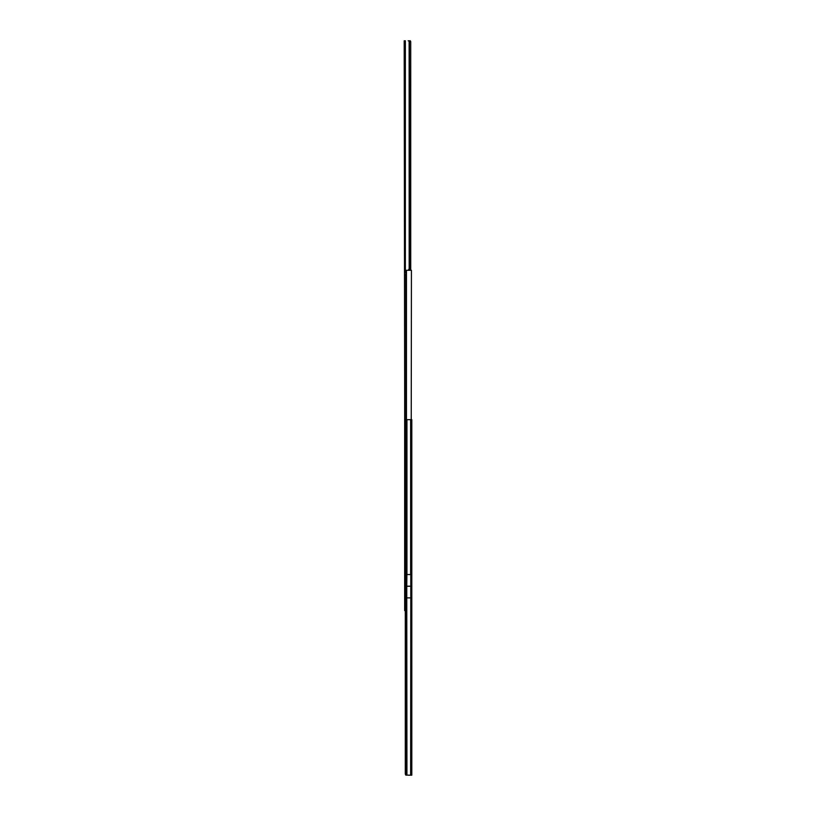 <?xml version="1.0" encoding="UTF-8"?>
<svg xmlns="http://www.w3.org/2000/svg" width="816" height="816" viewBox="0 0 816 816"><rect width="100%" height="100%" fill="white"/><g stroke="black" fill="none" stroke-linecap="round" stroke-linejoin="round"><path stroke-width="1.22" d="M409.785 270.29L409.397 40.8L409.173 269.668M409.204 40.8L408.153 40.8A1.02 1.02 0 0 1 409.132 41.555L409.173 270.29M409.785 41.687L410.723 41.687L410.723 270.29M409.397 40.8L410.346 40.8L410.723 41.687M404.675 396.341L404.195 40.8L405.358 40.8L405.358 270.259M406.082 272.33L404.807 272.258L404.858 270.229L406.133 270.3L406.082 272.33L405.94 274.655L404.675 274.584L404.675 608.532L405.277 608.532M406.133 270.3L404.675 270.239L404.675 274.686L405.94 274.686L405.94 419.669M404.807 272.258L404.675 270.239M411.427 270.3L411.233 419.628M405.277 610.603L404.675 610.592L404.675 608.532M404.675 270.29L404.675 274.686M411.233 270.29L405.736 270.28M406.939 775.18L406.776 597.883L410.795 597.883L410.642 775.18L405.848 775.118A2.03 0.765 90 0 1 405.287 773.435L405.287 421.382A2.03 0.765 90 0 1 405.848 419.689L411.805 419.638L411.805 775.18L405.848 775.118L405.848 419.689M406.898 574.556L410.795 574.556L410.795 586.265L406.776 586.265L406.898 574.556M410.642 775.18L408.867 775.2A2.03 2.03 0 0 1 408.581 775.18A2.03 2.03 0 0 0 408.867 775.2L411.805 775.18M406.776 597.883L406.776 586.265M410.795 597.883L410.795 586.265M409.061 40.8L409.061 41.371M409.775 41.555L410.713 41.555M405.277 610.572L404.675 610.572M406.47 270.29L406.47 419.628M406.939 574.576L406.939 419.628M410.642 574.576L410.642 419.628M406.776 586.194L410.795 586.194M408.694 269.351L409.204 269.861"/></g></svg>
